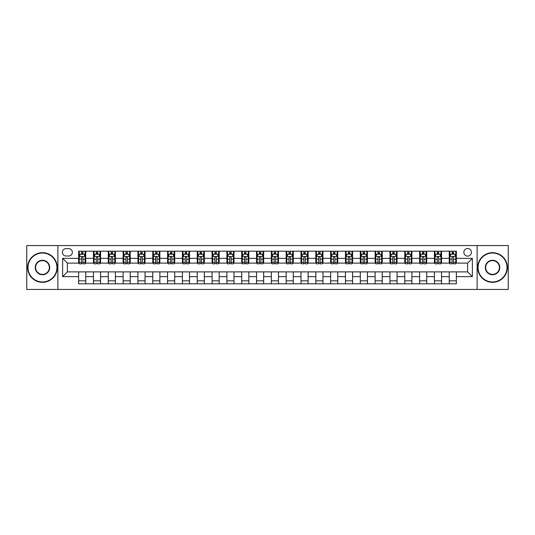 <?xml version="1.0" encoding="UTF-8"?>
<svg xmlns="http://www.w3.org/2000/svg" width="535" height="535" viewBox="0 0 535 535"><rect width="100%" height="100%" fill="white"/><g stroke="black" fill="none" stroke-linecap="round" stroke-linejoin="round"><path stroke-width="0.8" d="M467.63 248.528A3.792 3.792 0 0 0 463.838 252.319A3.792 3.792 0 0 0 467.63 256.118A3.792 3.792 0 0 0 471.429 252.319A3.792 3.792 0 0 0 467.63 248.528M477.12 289.442L508.25 289.442L508.25 245.558L477.12 245.558L477.12 289.442L57.88 289.442L57.88 245.558L26.75 245.558L26.75 289.442L57.88 289.442M66.066 255.998L68.674 255.998A3.678 3.678 0 0 0 72.352 252.319A3.678 3.678 0 0 0 68.674 248.641L66.066 248.641A3.678 3.678 0 0 0 62.388 252.319A3.678 3.678 0 0 0 66.066 255.998M477.12 245.558L57.88 245.558M78.638 276.635L62.628 276.635L62.628 258.365L78.638 258.365L78.638 263.113L67.37 263.113L67.37 271.887L78.638 271.887L78.638 283.804L456.362 283.804L456.362 271.887L467.63 271.887L467.63 263.113L456.362 263.113L456.362 258.365L472.372 258.365L472.372 276.635L456.362 276.635M456.362 258.365L456.362 251.196L78.638 251.196L78.638 258.365M449.246 251.196L449.246 263.113L449.841 263.113M452.095 263.113L453.519 263.113M455.773 263.113L456.362 263.113M449.246 263.113L440.947 263.113M434.427 251.196L434.427 263.113L435.015 263.113M437.269 263.113L438.693 263.113M434.427 263.113L426.121 263.113M419.601 251.196L419.601 263.113L420.196 263.113M422.443 263.113L423.867 263.113M419.601 263.113L411.295 263.113M404.774 251.196L404.774 263.113L405.369 263.113M407.623 263.113L409.048 263.113M404.774 263.113L396.475 263.113M389.948 251.196L389.948 263.113L390.543 263.113M392.797 263.113L394.221 263.113M389.948 263.113L381.649 263.113M375.129 251.196L375.129 263.113L375.717 263.113M377.971 263.113L379.395 263.113M375.129 263.113L366.823 263.113M360.302 251.196L360.302 263.113L360.898 263.113M363.145 263.113L364.569 263.113M360.302 263.113L351.997 263.113M345.476 251.196L345.476 263.113L346.071 263.113M348.325 263.113L349.75 263.113M345.476 263.113L337.177 263.113M330.65 251.196L330.65 263.113L331.245 263.113M333.499 263.113L334.923 263.113M330.65 263.113L322.351 263.113M315.831 251.196L315.831 263.113L316.419 263.113M318.673 263.113L320.097 263.113M315.831 263.113L307.525 263.113M301.004 251.196L301.004 263.113L301.6 263.113M303.847 263.113L305.271 263.113M301.004 263.113L292.698 263.113M286.178 251.196L286.178 263.113L286.773 263.113M289.027 263.113L290.451 263.113M286.178 263.113L277.879 263.113M271.352 251.196L271.352 263.113L271.947 263.113M274.201 263.113L275.625 263.113M271.352 263.113L263.053 263.113M256.532 251.196L256.532 263.113L257.121 263.113M259.375 263.113L260.799 263.113M256.532 263.113L248.227 263.113M241.706 251.196L241.706 263.113L242.301 263.113M244.548 263.113L245.973 263.113M241.706 263.113L233.4 263.113M226.88 251.196L226.88 263.113L227.475 263.113M229.729 263.113L231.153 263.113M226.88 263.113L218.581 263.113M212.054 251.196L212.054 263.113L212.649 263.113M214.903 263.113L216.327 263.113M212.054 263.113L203.755 263.113M197.234 251.196L197.234 263.113L197.823 263.113M200.077 263.113L201.501 263.113M197.234 263.113L188.929 263.113M182.408 251.196L182.408 263.113L183.003 263.113M185.25 263.113L186.675 263.113M182.408 263.113L174.102 263.113M167.582 251.196L167.582 263.113L168.177 263.113M170.431 263.113L171.855 263.113M167.582 263.113L159.283 263.113M152.756 251.196L152.756 263.113L153.351 263.113M155.605 263.113L157.029 263.113M152.756 263.113L144.457 263.113M137.936 251.196L137.936 263.113L138.525 263.113M140.779 263.113L142.203 263.113M137.936 263.113L129.63 263.113M123.11 251.196L123.11 263.113L123.705 263.113M125.952 263.113L127.377 263.113M123.11 263.113L114.804 263.113M108.284 251.196L108.284 263.113L108.879 263.113M111.133 263.113L112.557 263.113M108.284 263.113L99.985 263.113M93.458 251.196L93.458 263.113L94.053 263.113M96.307 263.113L97.731 263.113M93.458 263.113L85.159 263.113M78.638 263.113L79.227 263.113M81.48 263.113L82.905 263.113M78.638 271.887L85.754 271.887L85.754 283.804M456.362 271.887L85.754 271.887M85.754 251.196L85.754 263.113M78.638 254.158L79.227 254.158M81.48 254.158L82.905 254.158M85.159 254.158L85.754 254.158M78.638 280.842L85.754 280.842M93.458 271.887L93.458 283.804M100.573 251.196L100.573 263.113M93.458 254.158L94.053 254.158M96.307 254.158L97.731 254.158M99.985 254.158L100.573 254.158M100.573 271.887L100.573 283.804M93.458 280.842L100.573 280.842M108.284 271.887L108.284 283.804M115.399 271.887L115.399 283.804M108.284 280.842L115.399 280.842M115.399 251.196L115.399 263.113M108.284 254.158L108.879 254.158M111.133 254.158L112.557 254.158M114.804 254.158L115.399 254.158M123.11 271.887L123.11 283.804M130.226 271.887L130.226 283.804M123.11 280.842L130.226 280.842M130.226 251.196L130.226 263.113M123.11 254.158L123.705 254.158M125.952 254.158L127.377 254.158M129.63 254.158L130.226 254.158M137.936 271.887L137.936 283.804M145.052 271.887L145.052 283.804M137.936 280.842L145.052 280.842M145.052 251.196L145.052 263.113M137.936 254.158L138.525 254.158M140.779 254.158L142.203 254.158M144.457 254.158L145.052 254.158M152.756 271.887L152.756 283.804M159.871 271.887L159.871 283.804M152.756 280.842L159.871 280.842M159.871 251.196L159.871 263.113M152.756 254.158L153.351 254.158M155.605 254.158L157.029 254.158M159.283 254.158L159.871 254.158M167.582 271.887L167.582 283.804M174.698 271.887L174.698 283.804M167.582 280.842L174.698 280.842M174.698 251.196L174.698 263.113M167.582 254.158L168.177 254.158M170.431 254.158L171.855 254.158M174.102 254.158L174.698 254.158M182.408 271.887L182.408 283.804M189.524 271.887L189.524 283.804M182.408 280.842L189.524 280.842M189.524 251.196L189.524 263.113M182.408 254.158L183.003 254.158M185.25 254.158L186.675 254.158M188.929 254.158L189.524 254.158M197.234 271.887L197.234 283.804M204.35 271.887L204.35 283.804M197.234 280.842L204.35 280.842M204.35 251.196L204.35 263.113M197.234 254.158L197.823 254.158M200.077 254.158L201.501 254.158M203.755 254.158L204.35 254.158M212.054 271.887L212.054 283.804M219.169 271.887L219.169 283.804M212.054 280.842L219.169 280.842M219.169 251.196L219.169 263.113M212.054 254.158L212.649 254.158M214.903 254.158L216.327 254.158M218.581 254.158L219.169 254.158M226.88 271.887L226.88 283.804M233.996 271.887L233.996 283.804M226.88 280.842L233.996 280.842M233.996 251.196L233.996 263.113M226.88 254.158L227.475 254.158M229.729 254.158L231.153 254.158M233.4 254.158L233.996 254.158M241.706 271.887L241.706 283.804M248.822 271.887L248.822 283.804M241.706 280.842L248.822 280.842M248.822 251.196L248.822 263.113M241.706 254.158L242.301 254.158M244.548 254.158L245.973 254.158M248.227 254.158L248.822 254.158M256.532 271.887L256.532 283.804M263.648 271.887L263.648 283.804M256.532 280.842L263.648 280.842M263.648 251.196L263.648 263.113M256.532 254.158L257.121 254.158M259.375 254.158L260.799 254.158M263.053 254.158L263.648 254.158M271.352 271.887L271.352 283.804M278.467 271.887L278.467 283.804M271.352 280.842L278.467 280.842M278.467 251.196L278.467 263.113M271.352 254.158L271.947 254.158M274.201 254.158L275.625 254.158M277.879 254.158L278.467 254.158M286.178 271.887L286.178 283.804M293.294 271.887L293.294 283.804M286.178 280.842L293.294 280.842M293.294 251.196L293.294 263.113M286.178 254.158L286.773 254.158M289.027 254.158L290.451 254.158M292.698 254.158L293.294 254.158M301.004 271.887L301.004 283.804M308.12 271.887L308.12 283.804M301.004 280.842L308.12 280.842M308.12 251.196L308.12 263.113M301.004 254.158L301.6 254.158M303.847 254.158L305.271 254.158M307.525 254.158L308.12 254.158M315.831 271.887L315.831 283.804M322.946 271.887L322.946 283.804M315.831 280.842L322.946 280.842M322.946 251.196L322.946 263.113M315.831 254.158L316.419 254.158M318.673 254.158L320.097 254.158M322.351 254.158L322.946 254.158M330.65 271.887L330.65 283.804M337.766 271.887L337.766 283.804M330.65 280.842L337.766 280.842M337.766 251.196L337.766 263.113M330.65 254.158L331.245 254.158M333.499 254.158L334.923 254.158M337.177 254.158L337.766 254.158M345.476 271.887L345.476 283.804M352.592 271.887L352.592 283.804M345.476 280.842L352.592 280.842M352.592 251.196L352.592 263.113M345.476 254.158L346.071 254.158M348.325 254.158L349.75 254.158M351.997 254.158L352.592 254.158M360.302 271.887L360.302 283.804M367.418 271.887L367.418 283.804M360.302 280.842L367.418 280.842M367.418 251.196L367.418 263.113M360.302 254.158L360.898 254.158M363.145 254.158L364.569 254.158M366.823 254.158L367.418 254.158M375.129 271.887L375.129 283.804M382.244 271.887L382.244 283.804M375.129 280.842L382.244 280.842M382.244 251.196L382.244 263.113M375.129 254.158L375.717 254.158M377.971 254.158L379.395 254.158M381.649 254.158L382.244 254.158M389.948 271.887L389.948 283.804M397.064 271.887L397.064 283.804M389.948 280.842L397.064 280.842M397.064 251.196L397.064 263.113M389.948 254.158L390.543 254.158M392.797 254.158L394.221 254.158M396.475 254.158L397.064 254.158M404.774 271.887L404.774 283.804M411.89 271.887L411.89 283.804M404.774 280.842L411.89 280.842M411.89 251.196L411.89 263.113M404.774 254.158L405.369 254.158M407.623 254.158L409.048 254.158M411.295 254.158L411.89 254.158M419.601 271.887L419.601 283.804M426.716 271.887L426.716 283.804M419.601 280.842L426.716 280.842M426.716 251.196L426.716 263.113M419.601 254.158L420.196 254.158M422.443 254.158L423.867 254.158M426.121 254.158L426.716 254.158M434.427 271.887L434.427 283.804M441.542 271.887L441.542 283.804M434.427 280.842L441.542 280.842M441.542 251.196L441.542 263.113M434.427 254.158L435.015 254.158M437.269 254.158L438.693 254.158M440.947 254.158L441.542 254.158M449.246 271.887L449.246 283.804M449.246 280.842L456.362 280.842M449.246 254.158L449.841 254.158M452.095 254.158L453.519 254.158M455.773 254.158L456.362 254.158M67.37 263.113L62.628 258.365M67.37 271.887L62.628 276.635M472.372 258.365L467.63 263.113M472.372 276.635L467.63 271.887M82.905 252.734L81.48 252.734M85.159 262.337L82.905 262.337L82.905 263.822L85.159 263.822L85.159 256.586L83.975 254.219L80.417 254.219L79.227 256.586L79.227 263.822L81.48 263.822L81.48 262.337L79.227 262.337M79.227 256.586L79.227 251.196M85.159 256.586L85.159 251.196M81.48 254.219L81.48 251.196M82.905 251.196L82.905 254.219M82.905 262.337L82.905 257.475C82.43 256.566 81.955 256.566 81.48 257.475L81.48 262.337M97.731 252.734L96.307 252.734M99.985 262.337L97.731 262.337L97.731 263.822L99.985 263.822L99.985 256.586L98.794 254.219L95.237 254.219L94.053 256.586L94.053 263.822L96.307 263.822L96.307 262.337L94.053 262.337M94.053 256.586L94.053 251.196M99.985 256.586L99.985 251.196M96.307 254.219L96.307 251.196M97.731 251.196L97.731 254.219M97.731 262.337L97.731 257.475C97.256 256.566 96.781 256.566 96.307 257.475L96.307 262.337M112.557 252.734L111.133 252.734M114.804 262.337L112.557 262.337L112.557 263.822L114.804 263.822L114.804 256.586L113.621 254.219L110.063 254.219L108.879 256.586L108.879 263.822L111.133 263.822L111.133 262.337L108.879 262.337M108.879 256.586L108.879 251.196M114.804 256.586L114.804 251.196M111.133 254.219L111.133 251.196M112.557 251.196L112.557 254.219M112.557 262.337L112.557 257.475C112.082 256.566 111.608 256.566 111.133 257.475L111.133 262.337M127.377 252.734L125.952 252.734M129.63 262.337L127.377 262.337L127.377 263.822L129.63 263.822L129.63 256.586L128.447 254.219L124.889 254.219L123.705 256.586L123.705 263.822L125.952 263.822L125.952 262.337L123.705 262.337M123.705 256.586L123.705 251.196M129.63 256.586L129.63 251.196M125.952 254.219L125.952 251.196M127.377 251.196L127.377 254.219M127.377 262.337L127.377 257.475C126.902 256.566 126.434 256.566 125.952 257.475L125.952 262.337M142.203 252.734L140.779 252.734M144.457 262.337L142.203 262.337L142.203 263.822L144.457 263.822L144.457 256.586L143.273 254.219L139.715 254.219L138.525 256.586L138.525 263.822L140.779 263.822L140.779 262.337L138.525 262.337M138.525 256.586L138.525 251.196M144.457 256.586L144.457 251.196M140.779 254.219L140.779 251.196M142.203 251.196L142.203 254.219M142.203 262.337L142.203 257.475C141.728 256.566 141.253 256.566 140.779 257.475L140.779 262.337M42.466 253.028A14.472 14.472 0 0 0 27.994 267.5A14.472 14.472 0 0 0 42.466 281.972A14.472 14.472 0 0 0 56.931 267.5A14.472 14.472 0 0 0 42.466 253.028M42.466 282.326A14.826 14.826 0 0 1 27.639 267.5A14.826 14.826 0 0 1 42.466 252.674A14.826 14.826 0 0 1 57.292 267.5A14.826 14.826 0 0 1 42.466 282.326M42.466 260.264A7.236 7.236 0 0 1 49.701 267.5A7.236 7.236 0 0 1 42.466 274.736A7.236 7.236 0 0 1 35.23 267.5A7.236 7.236 0 0 1 42.466 260.264M42.466 274.381A6.881 6.881 0 0 0 49.34 267.5A6.881 6.881 0 0 0 42.466 260.619A6.881 6.881 0 0 0 35.584 267.5A6.881 6.881 0 0 0 42.466 274.381M492.534 253.028A14.472 14.472 0 0 0 478.069 267.5A14.472 14.472 0 0 0 492.534 281.972A14.472 14.472 0 0 0 507.006 267.5A14.472 14.472 0 0 0 492.534 253.028M492.534 282.326A14.826 14.826 0 0 1 477.708 267.5A14.826 14.826 0 0 1 492.534 252.674A14.826 14.826 0 0 1 507.361 267.5A14.826 14.826 0 0 1 492.534 282.326M492.534 260.264A7.236 7.236 0 0 1 499.77 267.5A7.236 7.236 0 0 1 492.534 274.736A7.236 7.236 0 0 1 485.298 267.5A7.236 7.236 0 0 1 492.534 260.264M492.534 274.381A6.881 6.881 0 0 0 499.416 267.5A6.881 6.881 0 0 0 492.534 260.619A6.881 6.881 0 0 0 485.66 267.5A6.881 6.881 0 0 0 492.534 274.381M157.029 252.734L155.605 252.734M159.283 262.337L157.029 262.337L157.029 263.822L159.283 263.822L159.283 256.586L158.093 254.219L154.535 254.219L153.351 256.586L153.351 263.822L155.605 263.822L155.605 262.337L153.351 262.337M153.351 256.586L153.351 251.196M159.283 256.586L159.283 251.196M155.605 254.219L155.605 251.196M157.029 251.196L157.029 254.219M157.029 262.337L157.029 257.475C156.554 256.566 156.08 256.566 155.605 257.475L155.605 262.337M171.855 252.734L170.431 252.734M174.102 262.337L171.855 262.337L171.855 263.822L174.102 263.822L174.102 256.586L172.919 254.219L169.361 254.219L168.177 256.586L168.177 263.822L170.431 263.822L170.431 262.337L168.177 262.337M168.177 256.586L168.177 251.196M174.102 256.586L174.102 251.196M170.431 254.219L170.431 251.196M171.855 251.196L171.855 254.219M171.855 262.337L171.855 257.475C171.381 256.566 170.906 256.566 170.431 257.475L170.431 262.337M186.675 252.734L185.25 252.734M188.929 262.337L186.675 262.337L186.675 263.822L188.929 263.822L188.929 256.586L187.745 254.219L184.187 254.219L183.003 256.586L183.003 263.822L185.25 263.822L185.25 262.337L183.003 262.337M183.003 256.586L183.003 251.196M188.929 256.586L188.929 251.196M185.25 254.219L185.25 251.196M186.675 251.196L186.675 254.219M186.675 262.337L186.675 257.475C186.2 256.566 185.732 256.566 185.25 257.475L185.25 262.337M201.501 252.734L200.077 252.734M203.755 262.337L201.501 262.337L201.501 263.822L203.755 263.822L203.755 256.586L202.571 254.219L199.013 254.219L197.823 256.586L197.823 263.822L200.077 263.822L200.077 262.337L197.823 262.337M197.823 256.586L197.823 251.196M203.755 256.586L203.755 251.196M200.077 254.219L200.077 251.196M201.501 251.196L201.501 254.219M201.501 262.337L201.501 257.475C201.026 256.566 200.551 256.566 200.077 257.475L200.077 262.337M216.327 252.734L214.903 252.734M218.581 262.337L216.327 262.337L216.327 263.822L218.581 263.822L218.581 256.586L217.391 254.219L213.833 254.219L212.649 256.586L212.649 263.822L214.903 263.822L214.903 262.337L212.649 262.337M212.649 256.586L212.649 251.196M218.581 256.586L218.581 251.196M214.903 254.219L214.903 251.196M216.327 251.196L216.327 254.219M216.327 262.337L216.327 257.475C215.852 256.566 215.378 256.566 214.903 257.475L214.903 262.337M231.153 252.734L229.729 252.734M233.4 262.337L231.153 262.337L231.153 263.822L233.4 263.822L233.4 256.586L232.217 254.219L228.659 254.219L227.475 256.586L227.475 263.822L229.729 263.822L229.729 262.337L227.475 262.337M227.475 256.586L227.475 251.196M233.4 256.586L233.4 251.196M229.729 254.219L229.729 251.196M231.153 251.196L231.153 254.219M231.153 262.337L231.153 257.475C230.679 256.566 230.204 256.566 229.729 257.475L229.729 262.337M245.973 252.734L244.548 252.734M248.227 262.337L245.973 262.337L245.973 263.822L248.227 263.822L248.227 256.586L247.043 254.219L243.485 254.219L242.301 256.586L242.301 263.822L244.548 263.822L244.548 262.337L242.301 262.337M242.301 256.586L242.301 251.196M248.227 256.586L248.227 251.196M244.548 254.219L244.548 251.196M245.973 251.196L245.973 254.219M245.973 262.337L245.973 257.475C245.498 256.566 245.03 256.566 244.548 257.475L244.548 262.337M260.799 252.734L259.375 252.734M263.053 262.337L260.799 262.337L260.799 263.822L263.053 263.822L263.053 256.586L261.869 254.219L258.311 254.219L257.121 256.586L257.121 263.822L259.375 263.822L259.375 262.337L257.121 262.337M257.121 256.586L257.121 251.196M263.053 256.586L263.053 251.196M259.375 254.219L259.375 251.196M260.799 251.196L260.799 254.219M260.799 262.337L260.799 257.475C260.324 256.566 259.849 256.566 259.375 257.475L259.375 262.337M275.625 252.734L274.201 252.734M277.879 262.337L275.625 262.337L275.625 263.822L277.879 263.822L277.879 256.586L276.689 254.219L273.131 254.219L271.947 256.586L271.947 263.822L274.201 263.822L274.201 262.337L271.947 262.337M271.947 256.586L271.947 251.196M277.879 256.586L277.879 251.196M274.201 254.219L274.201 251.196M275.625 251.196L275.625 254.219M275.625 262.337L275.625 257.475C275.15 256.566 274.676 256.566 274.201 257.475L274.201 262.337M290.451 252.734L289.027 252.734M292.698 262.337L290.451 262.337L290.451 263.822L292.698 263.822L292.698 256.586L291.515 254.219L287.957 254.219L286.773 256.586L286.773 263.822L289.027 263.822L289.027 262.337L286.773 262.337M286.773 256.586L286.773 251.196M292.698 256.586L292.698 251.196M289.027 254.219L289.027 251.196M290.451 251.196L290.451 254.219M290.451 262.337L290.451 257.475C289.977 256.566 289.502 256.566 289.027 257.475L289.027 262.337M305.271 252.734L303.847 252.734M307.525 262.337L305.271 262.337L305.271 263.822L307.525 263.822L307.525 256.586L306.341 254.219L302.783 254.219L301.6 256.586L301.6 263.822L303.847 263.822L303.847 262.337L301.6 262.337M301.6 256.586L301.6 251.196M307.525 256.586L307.525 251.196M303.847 254.219L303.847 251.196M305.271 251.196L305.271 254.219M305.271 262.337L305.271 257.475C304.796 256.566 304.321 256.566 303.847 257.475L303.847 262.337M320.097 252.734L318.673 252.734M322.351 262.337L320.097 262.337L320.097 263.822L322.351 263.822L322.351 256.586L321.167 254.219L317.609 254.219L316.419 256.586L316.419 263.822L318.673 263.822L318.673 262.337L316.419 262.337M316.419 256.586L316.419 251.196M322.351 256.586L322.351 251.196M318.673 254.219L318.673 251.196M320.097 251.196L320.097 254.219M320.097 262.337L320.097 257.475C319.622 256.566 319.148 256.566 318.673 257.475L318.673 262.337M334.923 252.734L333.499 252.734M337.177 262.337L334.923 262.337L334.923 263.822L337.177 263.822L337.177 256.586L335.987 254.219L332.429 254.219L331.245 256.586L331.245 263.822L333.499 263.822L333.499 262.337L331.245 262.337M331.245 256.586L331.245 251.196M337.177 256.586L337.177 251.196M333.499 254.219L333.499 251.196M334.923 251.196L334.923 254.219M334.923 262.337L334.923 257.475C334.449 256.566 333.974 256.566 333.499 257.475L333.499 262.337M349.75 252.734L348.325 252.734M351.997 262.337L349.75 262.337L349.75 263.822L351.997 263.822L351.997 256.586L350.813 254.219L347.255 254.219L346.071 256.586L346.071 263.822L348.325 263.822L348.325 262.337L346.071 262.337M346.071 256.586L346.071 251.196M351.997 256.586L351.997 251.196M348.325 254.219L348.325 251.196M349.75 251.196L349.75 254.219M349.75 262.337L349.75 257.475C349.275 256.566 348.8 256.566 348.325 257.475L348.325 262.337M364.569 252.734L363.145 252.734M366.823 262.337L364.569 262.337L364.569 263.822L366.823 263.822L366.823 256.586L365.639 254.219L362.081 254.219L360.898 256.586L360.898 263.822L363.145 263.822L363.145 262.337L360.898 262.337M360.898 256.586L360.898 251.196M366.823 256.586L366.823 251.196M363.145 254.219L363.145 251.196M364.569 251.196L364.569 254.219M364.569 262.337L364.569 257.475C364.094 256.566 363.619 256.566 363.145 257.475L363.145 262.337M379.395 252.734L377.971 252.734M381.649 262.337L379.395 262.337L379.395 263.822L381.649 263.822L381.649 256.586L380.465 254.219L376.907 254.219L375.717 256.586L375.717 263.822L377.971 263.822L377.971 262.337L375.717 262.337M375.717 256.586L375.717 251.196M381.649 256.586L381.649 251.196M377.971 254.219L377.971 251.196M379.395 251.196L379.395 254.219M379.395 262.337L379.395 257.475C378.92 256.566 378.446 256.566 377.971 257.475L377.971 262.337M394.221 252.734L392.797 252.734M396.475 262.337L394.221 262.337L394.221 263.822L396.475 263.822L396.475 256.586L395.285 254.219L391.727 254.219L390.543 256.586L390.543 263.822L392.797 263.822L392.797 262.337L390.543 262.337M390.543 256.586L390.543 251.196M396.475 256.586L396.475 251.196M392.797 254.219L392.797 251.196M394.221 251.196L394.221 254.219M394.221 262.337L394.221 257.475C393.747 256.566 393.272 256.566 392.797 257.475L392.797 262.337M409.048 252.734L407.623 252.734M411.295 262.337L409.048 262.337L409.048 263.822L411.295 263.822L411.295 256.586L410.111 254.219L406.553 254.219L405.369 256.586L405.369 263.822L407.623 263.822L407.623 262.337L405.369 262.337M405.369 256.586L405.369 251.196M411.295 256.586L411.295 251.196M407.623 254.219L407.623 251.196M409.048 251.196L409.048 254.219M409.048 262.337L409.048 257.475C408.573 256.566 408.098 256.566 407.623 257.475L407.623 262.337M423.867 252.734L422.443 252.734M426.121 262.337L423.867 262.337L423.867 263.822L426.121 263.822L426.121 256.586L424.937 254.219L421.379 254.219L420.196 256.586L420.196 263.822L422.443 263.822L422.443 262.337L420.196 262.337M420.196 256.586L420.196 251.196M426.121 256.586L426.121 251.196M422.443 254.219L422.443 251.196M423.867 251.196L423.867 254.219M423.867 262.337L423.867 257.475C423.392 256.566 422.917 256.566 422.443 257.475L422.443 262.337M438.693 252.734L437.269 252.734M440.947 262.337L438.693 262.337L438.693 263.822L440.947 263.822L440.947 256.586L439.763 254.219L436.206 254.219L435.015 256.586L435.015 263.822L437.269 263.822L437.269 262.337L435.015 262.337M435.015 256.586L435.015 251.196M440.947 256.586L440.947 251.196M437.269 254.219L437.269 251.196M438.693 251.196L438.693 254.219M438.693 262.337L438.693 257.475C438.218 256.566 437.744 256.566 437.269 257.475L437.269 262.337M453.519 252.734L452.095 252.734M455.773 262.337L453.519 262.337L453.519 263.822L455.773 263.822L455.773 256.586L454.583 254.219L451.025 254.219L449.841 256.586L449.841 263.822L452.095 263.822L452.095 262.337L449.841 262.337M449.841 256.586L449.841 251.196M455.773 256.586L455.773 251.196M452.095 254.219L452.095 251.196M453.519 251.196L453.519 254.219M453.519 262.337L453.519 257.475C453.045 256.566 452.57 256.566 452.095 257.475L452.095 262.337M93.458 276.635L85.754 276.635M93.458 258.365L85.754 258.365M108.284 258.365L100.573 258.365M108.284 276.635L100.573 276.635M123.11 258.365L115.399 258.365M123.11 276.635L115.399 276.635M137.936 258.365L130.226 258.365M137.936 276.635L130.226 276.635M152.756 258.365L145.052 258.365M152.756 276.635L145.052 276.635M167.582 258.365L159.871 258.365M167.582 276.635L159.871 276.635M182.408 258.365L174.698 258.365M182.408 276.635L174.698 276.635M197.234 258.365L189.524 258.365M197.234 276.635L189.524 276.635M212.054 258.365L204.35 258.365M212.054 276.635L204.35 276.635M226.88 258.365L219.169 258.365M226.88 276.635L219.169 276.635M241.706 258.365L233.996 258.365M241.706 276.635L233.996 276.635M256.532 258.365L248.822 258.365M256.532 276.635L248.822 276.635M271.352 258.365L263.648 258.365M271.352 276.635L263.648 276.635M286.178 258.365L278.467 258.365M286.178 276.635L278.467 276.635M301.004 258.365L293.294 258.365M301.004 276.635L293.294 276.635M315.831 258.365L308.12 258.365M315.831 276.635L308.12 276.635M330.65 258.365L322.946 258.365M330.65 276.635L322.946 276.635M345.476 258.365L337.766 258.365M345.476 276.635L337.766 276.635M360.302 258.365L352.592 258.365M360.302 276.635L352.592 276.635M375.129 258.365L367.418 258.365M375.129 276.635L367.418 276.635M389.948 258.365L382.244 258.365M389.948 276.635L382.244 276.635M404.774 258.365L397.064 258.365M404.774 276.635L397.064 276.635M419.601 258.365L411.89 258.365M419.601 276.635L411.89 276.635M434.427 258.365L426.716 258.365M434.427 276.635L426.716 276.635M449.246 258.365L441.542 258.365M449.246 276.635L441.542 276.635M85.132 256.532L79.26 256.532M79.227 254.359L80.344 254.359M84.042 254.359L85.159 254.359M81.48 259.161L79.227 259.161M85.159 259.161L82.905 259.161M82.905 253.49L81.48 253.49M99.951 256.532L94.08 256.532M94.053 254.359L95.17 254.359M98.868 254.359L99.985 254.359M96.307 259.161L94.053 259.161M99.985 259.161L97.731 259.161M97.731 253.49L96.307 253.49M114.778 256.532L108.906 256.532M108.879 254.359L109.989 254.359M113.694 254.359L114.804 254.359M111.133 259.161L108.879 259.161M114.804 259.161L112.557 259.161M112.557 253.49L111.133 253.49M129.604 256.532L123.732 256.532M123.705 254.359L124.815 254.359M128.52 254.359L129.63 254.359M125.952 259.161L123.705 259.161M129.63 259.161L127.377 259.161M127.377 253.49L125.952 253.49M144.43 256.532L138.558 256.532M138.525 254.359L139.642 254.359M143.34 254.359L144.457 254.359M140.779 259.161L138.525 259.161M144.457 259.161L142.203 259.161M142.203 253.49L140.779 253.49M159.249 256.532L153.378 256.532M153.351 254.359L154.468 254.359M158.166 254.359L159.283 254.359M155.605 259.161L153.351 259.161M159.283 259.161L157.029 259.161M157.029 253.49L155.605 253.49M174.076 256.532L168.204 256.532M168.177 254.359L169.287 254.359M172.992 254.359L174.102 254.359M170.431 259.161L168.177 259.161M174.102 259.161L171.855 259.161M171.855 253.49L170.431 253.49M188.902 256.532L183.03 256.532M183.003 254.359L184.114 254.359M187.818 254.359L188.929 254.359M185.25 259.161L183.003 259.161M188.929 259.161L186.675 259.161M186.675 253.49L185.25 253.49M203.728 256.532L197.856 256.532M197.823 254.359L198.94 254.359M202.638 254.359L203.755 254.359M200.077 259.161L197.823 259.161M203.755 259.161L201.501 259.161M201.501 253.49L200.077 253.49M218.547 256.532L212.676 256.532M212.649 254.359L213.766 254.359M217.464 254.359L218.581 254.359M214.903 259.161L212.649 259.161M218.581 259.161L216.327 259.161M216.327 253.49L214.903 253.49M233.374 256.532L227.502 256.532M227.475 254.359L228.585 254.359M232.29 254.359L233.4 254.359M229.729 259.161L227.475 259.161M233.4 259.161L231.153 259.161M231.153 253.49L229.729 253.49M248.2 256.532L242.328 256.532M242.301 254.359L243.412 254.359M247.116 254.359L248.227 254.359M244.548 259.161L242.301 259.161M248.227 259.161L245.973 259.161M245.973 253.49L244.548 253.49M263.026 256.532L257.154 256.532M257.121 254.359L258.238 254.359M261.936 254.359L263.053 254.359M259.375 259.161L257.121 259.161M263.053 259.161L260.799 259.161M260.799 253.49L259.375 253.49M277.846 256.532L271.974 256.532M271.947 254.359L273.064 254.359M276.762 254.359L277.879 254.359M274.201 259.161L271.947 259.161M277.879 259.161L275.625 259.161M275.625 253.49L274.201 253.49M292.672 256.532L286.8 256.532M286.773 254.359L287.883 254.359M291.588 254.359L292.698 254.359M289.027 259.161L286.773 259.161M292.698 259.161L290.451 259.161M290.451 253.49L289.027 253.49M307.498 256.532L301.626 256.532M301.6 254.359L302.71 254.359M306.415 254.359L307.525 254.359M303.847 259.161L301.6 259.161M307.525 259.161L305.271 259.161M305.271 253.49L303.847 253.49M322.324 256.532L316.452 256.532M316.419 254.359L317.536 254.359M321.234 254.359L322.351 254.359M318.673 259.161L316.419 259.161M322.351 259.161L320.097 259.161M320.097 253.49L318.673 253.49M337.144 256.532L331.272 256.532M331.245 254.359L332.362 254.359M336.06 254.359L337.177 254.359M333.499 259.161L331.245 259.161M337.177 259.161L334.923 259.161M334.923 253.49L333.499 253.49M351.97 256.532L346.098 256.532M346.071 254.359L347.182 254.359M350.886 254.359L351.997 254.359M348.325 259.161L346.071 259.161M351.997 259.161L349.75 259.161M349.75 253.49L348.325 253.49M366.796 256.532L360.924 256.532M360.898 254.359L362.008 254.359M365.713 254.359L366.823 254.359M363.145 259.161L360.898 259.161M366.823 259.161L364.569 259.161M364.569 253.49L363.145 253.49M381.622 256.532L375.751 256.532M375.717 254.359L376.834 254.359M380.532 254.359L381.649 254.359M377.971 259.161L375.717 259.161M381.649 259.161L379.395 259.161M379.395 253.49L377.971 253.49M396.442 256.532L390.57 256.532M390.543 254.359L391.66 254.359M395.358 254.359L396.475 254.359M392.797 259.161L390.543 259.161M396.475 259.161L394.221 259.161M394.221 253.49L392.797 253.49M411.268 256.532L405.396 256.532M405.369 254.359L406.48 254.359M410.184 254.359L411.295 254.359M407.623 259.161L405.369 259.161M411.295 259.161L409.048 259.161M409.048 253.49L407.623 253.49M426.094 256.532L420.222 256.532M420.196 254.359L421.306 254.359M425.011 254.359L426.121 254.359M422.443 259.161L420.196 259.161M426.121 259.161L423.867 259.161M423.867 253.49L422.443 253.49M440.92 256.532L435.049 256.532M435.015 254.359L436.132 254.359M439.83 254.359L440.947 254.359M437.269 259.161L435.015 259.161M440.947 259.161L438.693 259.161M438.693 253.49L437.269 253.49M455.74 256.532L449.868 256.532M449.841 254.359L450.958 254.359M454.656 254.359L455.773 254.359M452.095 259.161L449.841 259.161M455.773 259.161L453.519 259.161M453.519 253.49L452.095 253.49"/></g></svg>
